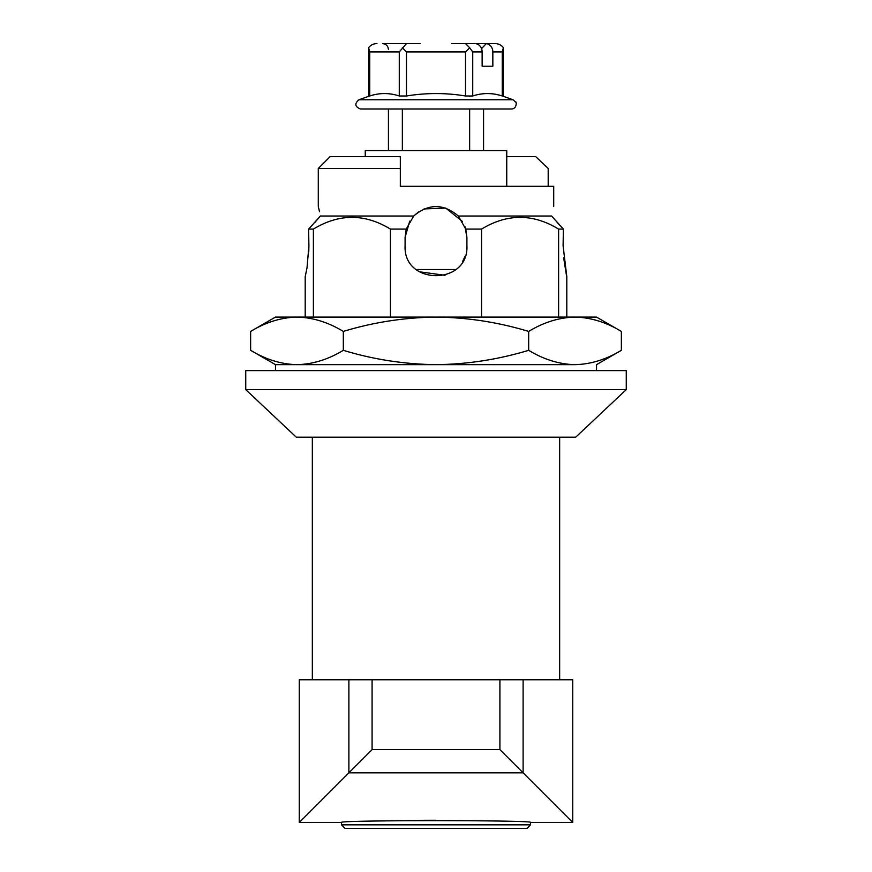 <?xml version="1.0" encoding="UTF-8"?>
<svg xmlns="http://www.w3.org/2000/svg" width="872" height="872" viewBox="0 0 872 872"><rect width="100%" height="100%" fill="white"/><g stroke="black" fill="none" stroke-linecap="round" stroke-linejoin="round"><path stroke-width="1.31" d="M466.705 249.316L466.912 245.74C468.863 285.591 403.169 285.667 405.088 245.74L405.295 249.316M419.334 271.781L445.069 275.301M462.531 261.622L465.059 256.303M409.687 221.194L405.088 237.424L406.221 229.096L413.688 216.016C428.544 203.449 443.412 203.449 458.312 216.016L465.779 229.096L466.912 237.424L464.994 226.698M462.531 221.543L445.788 208.092L423.977 208.942M418.593 211.874L413.917 215.787M390.449 317.092L390.449 229.096L406.221 229.096M481.551 317.092L481.551 229.096L465.779 229.096M466.912 245.74L466.912 237.424M405.088 245.74L405.088 237.424M563.661 257.763L566.266 274.299M566.8 317.092L566.8 276.664L563.094 245.74L563.367 229.096L551.584 216.016C554.33 203.449 554.33 203.449 551.584 216.016C554.33 203.449 554.33 203.449 551.584 216.016L458.312 216.016M558.614 317.092L558.614 229.096L563.367 229.096L557.088 222.36M506.752 156.568L535.637 156.568L548.183 168.46L548.183 186.292M400.324 168.46L318.28 168.46L330.172 156.568L400.324 156.568L400.324 186.292L553.72 186.292L553.72 206.501M313.386 317.092L313.386 229.096L308.633 229.096L308.906 245.74L307.042 267.617L305.342 276.064M308.764 251.812L308.906 245.74M314.912 222.36L320.416 216.016C317.67 203.449 317.67 203.449 320.416 216.016L308.633 229.096M319.544 211.743L318.28 206.501L318.28 168.46M320.416 216.016L413.688 216.016M390.449 229.096C364.834 213.477 339.143 213.477 313.386 229.096M558.614 229.096C532.988 213.477 507.308 213.477 481.551 229.096M296.284 437.188L575.716 437.188L626.26 389.62L245.74 389.62L296.284 437.188M626.26 389.62L626.26 370.6L245.74 370.6L245.74 389.62M528.683 331.425L528.683 350.315C498.283 359.515 467.392 364.3 436 364.66C404.227 364.234 373.325 359.46 343.317 350.315L343.317 331.425C373.325 322.291 404.227 317.506 436 317.092L596.524 317.092L621.365 331.425C606.236 322.248 590.78 317.463 575.019 317.092C559.225 317.473 543.779 322.259 528.683 331.425C498.283 322.226 467.392 317.452 436 317.092L296.981 317.092C281.176 317.473 265.731 322.259 250.635 331.425L250.635 350.315C265.764 359.504 281.22 364.278 296.981 364.66L275.476 364.66L275.476 370.6M250.635 350.315L275.476 364.66L575.019 364.66C590.824 364.267 606.269 359.493 621.365 350.315L621.365 331.425M418.146 820.323L435.88 820.247M530.536 824.836L530.536 822.46C536.422 820.062 335.764 820.051 341.464 822.46L341.464 824.836L530.536 824.836L526.961 828.4L345.04 828.4L341.464 824.836M348.887 772.821L372.082 749.626L499.918 749.626L572.741 822.46L523.113 772.821L348.887 772.821L299.26 822.46L348.887 772.821L348.887 679.768L299.26 679.768L299.26 822.46L341.464 822.46M530.536 822.46L572.741 822.46L572.741 679.768L348.887 679.768M388.432 150.616L388.432 109M469.648 150.616L469.648 109M402.352 150.616L402.352 109M483.568 150.616L483.568 109M365.248 156.568L365.248 150.616L506.752 150.616L506.752 186.292M416.249 269.524L455.751 269.524M312.34 437.188L312.34 679.768M492.844 66.196L482.14 66.196L492.844 66.196L492.844 51.928A8.328 7.205 -90 0 0 486.238 43.633L495.045 43.6A9.614 8.328 180 0 1 503.362 47.764L503.362 96.334L513.085 99.757L515.799 102.188C516.333 100.89 517.314 108.858 511.504 109L360.496 109C354.904 106.787 354.37 103.703 358.915 99.757L513.085 99.757M492.844 51.928L502.25 51.928L503.362 47.764M376.955 43.6A9.614 8.328 180 0 0 368.638 47.764L368.638 96.334L369.75 95.985C379.593 92.759 389.435 92.759 399.267 95.985L399.267 51.928L406.483 43.6L382.492 43.6C386.1 43.949 388.084 45.933 388.432 49.541M368.638 47.764L369.75 51.928L399.267 51.928M420.228 43.6L406.483 43.6M402.319 47.764L406.483 51.928L406.483 95.985C426.266 92.759 445.941 92.759 465.517 95.985L472.733 95.985C482.565 92.759 492.408 92.759 502.25 95.985L503.362 96.334M399.267 95.985L406.483 95.985M465.517 95.985L465.517 51.928L469.681 47.764L472.733 51.928L482.14 51.928L482.14 66.196M472.7 95.996L469.539 96.334M469.681 47.764L465.517 43.6L495.045 43.6M465.517 43.6L451.772 43.6M472.395 43.6L475.534 43.633A8.328 7.205 90 0 1 482.14 51.928M481.551 48.636L486.238 43.633M343.317 331.425C328.188 322.248 312.743 317.463 296.981 317.092L275.476 317.092L250.635 331.425M528.683 350.315C543.812 359.504 559.257 364.278 575.019 364.66L296.981 364.66C312.776 364.267 328.221 359.493 343.317 350.315M372.082 679.768L372.082 749.626M499.918 679.768L499.918 749.626M523.113 679.768L523.113 772.821M369.75 95.985L369.75 51.928M465.517 51.928L406.483 51.928M472.733 95.985L472.733 51.928M502.25 95.985L502.25 51.928M305.2 276.664L305.2 317.092M621.365 350.315L596.524 364.66L596.524 370.6M559.661 437.188L559.661 679.768M368.638 96.334L358.915 99.757"/></g></svg>
